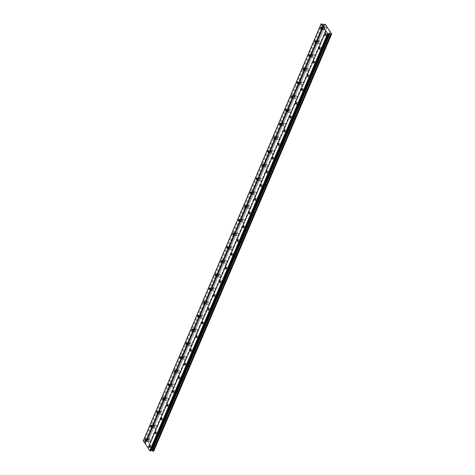 <?xml version="1.0" encoding="UTF-8"?>
<svg xmlns="http://www.w3.org/2000/svg" width="475" height="475" viewBox="0 0 475 475"><rect width="100%" height="100%" fill="white"/><g stroke="black" fill="none" stroke-linecap="round" stroke-linejoin="round"><path stroke-width="0.36" stroke-dasharray="2.38 1.78" d="M329.264 34.467A1.443 0.707 97.8 0 1 329.977 33.82A1.443 0.707 97.8 0 1 330.303 36.029A1.443 0.707 97.8 0 1 329.591 36.682A1.443 0.707 97.8 0 1 329.264 34.467M327.133 34.176A1.443 0.707 97.8 0 1 327.845 33.529A1.443 0.707 97.8 0 1 328.166 35.744A1.443 0.707 97.8 0 1 327.453 36.391A1.443 0.707 97.8 0 1 327.133 34.176M153.603 446.31A1.443 0.707 97.8 0 1 154.316 445.663A1.443 0.707 97.8 0 1 154.636 447.872A1.443 0.707 97.8 0 1 153.924 448.519A1.443 0.707 97.8 0 1 153.603 446.31M151.466 446.019A1.443 0.707 97.8 0 1 152.178 445.372A1.443 0.707 97.8 0 1 152.499 447.581A1.443 0.707 97.8 0 1 151.786 448.228A1.443 0.707 97.8 0 1 151.466 446.019M159.458 432.582A1.443 0.707 97.8 0 1 160.17 431.935A1.443 0.707 97.8 0 1 160.491 434.144A1.443 0.707 97.8 0 1 159.778 434.791A1.443 0.707 97.8 0 1 159.458 432.582M157.32 432.292A1.443 0.707 97.8 0 1 158.033 431.644A1.443 0.707 97.8 0 1 158.359 433.853A1.443 0.707 97.8 0 1 157.647 434.5A1.443 0.707 97.8 0 1 157.32 432.292M165.312 418.855A1.443 0.707 97.8 0 1 166.024 418.202A1.443 0.707 97.8 0 1 166.345 420.417A1.443 0.707 97.8 0 1 165.632 421.064A1.443 0.707 97.8 0 1 165.312 418.855M163.174 418.564A1.443 0.707 97.8 0 1 163.887 417.917A1.443 0.707 97.8 0 1 164.213 420.126A1.443 0.707 97.8 0 1 163.501 420.773A1.443 0.707 97.8 0 1 163.174 418.564M171.166 405.128A1.443 0.707 97.8 0 1 171.879 404.474A1.443 0.707 97.8 0 1 172.205 406.689A1.443 0.707 97.8 0 1 171.493 407.336A1.443 0.707 97.8 0 1 171.166 405.128M169.035 404.837A1.443 0.707 97.8 0 1 169.747 404.183A1.443 0.707 97.8 0 1 170.068 406.398A1.443 0.707 97.8 0 1 169.355 407.045A1.443 0.707 97.8 0 1 169.035 404.837M177.021 391.4A1.443 0.707 97.8 0 1 177.733 390.747A1.443 0.707 97.8 0 1 178.06 392.962A1.443 0.707 97.8 0 1 177.347 393.609A1.443 0.707 97.8 0 1 177.021 391.4M174.889 391.109A1.443 0.707 97.8 0 1 175.602 390.456A1.443 0.707 97.8 0 1 175.922 392.671A1.443 0.707 97.8 0 1 175.21 393.318A1.443 0.707 97.8 0 1 174.889 391.109M182.881 377.667A1.443 0.707 97.8 0 1 183.593 377.019A1.443 0.707 97.8 0 1 183.914 379.234A1.443 0.707 97.8 0 1 183.202 379.881A1.443 0.707 97.8 0 1 182.881 377.667M180.743 377.376A1.443 0.707 97.8 0 1 181.456 376.728A1.443 0.707 97.8 0 1 181.777 378.943A1.443 0.707 97.8 0 1 181.064 379.59A1.443 0.707 97.8 0 1 180.743 377.376M188.735 363.939A1.443 0.707 97.8 0 1 189.448 363.292A1.443 0.707 97.8 0 1 189.768 365.501A1.443 0.707 97.8 0 1 189.056 366.154A1.443 0.707 97.8 0 1 188.735 363.939M186.598 363.648A1.443 0.707 97.8 0 1 187.31 363.001A1.443 0.707 97.8 0 1 187.637 365.216A1.443 0.707 97.8 0 1 186.924 365.863A1.443 0.707 97.8 0 1 186.598 363.648M194.59 350.212A1.443 0.707 97.8 0 1 195.302 349.564A1.443 0.707 97.8 0 1 195.623 351.773A1.443 0.707 97.8 0 1 194.91 352.426A1.443 0.707 97.8 0 1 194.59 350.212M192.452 349.921A1.443 0.707 97.8 0 1 193.165 349.273A1.443 0.707 97.8 0 1 193.491 351.482A1.443 0.707 97.8 0 1 192.779 352.135A1.443 0.707 97.8 0 1 192.452 349.921M200.444 336.484A1.443 0.707 97.8 0 1 201.157 335.837A1.443 0.707 97.8 0 1 201.483 338.046A1.443 0.707 97.8 0 1 200.771 338.699A1.443 0.707 97.8 0 1 200.444 336.484M198.312 336.193A1.443 0.707 97.8 0 1 199.019 335.546A1.443 0.707 97.8 0 1 199.346 337.755A1.443 0.707 97.8 0 1 198.633 338.408A1.443 0.707 97.8 0 1 198.312 336.193M206.298 322.757A1.443 0.707 97.8 0 1 207.011 322.109A1.443 0.707 97.8 0 1 207.338 324.318A1.443 0.707 97.8 0 1 206.625 324.965A1.443 0.707 97.8 0 1 206.298 322.757M204.167 322.466A1.443 0.707 97.8 0 1 204.879 321.818A1.443 0.707 97.8 0 1 205.2 324.027A1.443 0.707 97.8 0 1 204.487 324.68A1.443 0.707 97.8 0 1 204.167 322.466M212.159 309.029A1.443 0.707 97.8 0 1 212.865 308.382A1.443 0.707 97.8 0 1 213.192 310.591A1.443 0.707 97.8 0 1 212.479 311.238A1.443 0.707 97.8 0 1 212.159 309.029M210.021 308.738A1.443 0.707 97.8 0 1 210.734 308.091A1.443 0.707 97.8 0 1 211.054 310.3A1.443 0.707 97.8 0 1 210.342 310.947A1.443 0.707 97.8 0 1 210.021 308.738M218.013 295.302A1.443 0.707 97.8 0 1 218.726 294.654A1.443 0.707 97.8 0 1 219.046 296.863A1.443 0.707 97.8 0 1 218.334 297.51A1.443 0.707 97.8 0 1 218.013 295.302M215.876 295.011A1.443 0.707 97.8 0 1 216.588 294.363A1.443 0.707 97.8 0 1 216.909 296.572A1.443 0.707 97.8 0 1 216.202 297.219A1.443 0.707 97.8 0 1 215.876 295.011M223.868 281.574A1.443 0.707 97.8 0 1 224.58 280.927A1.443 0.707 97.8 0 1 224.901 283.136A1.443 0.707 97.8 0 1 224.188 283.783A1.443 0.707 97.8 0 1 223.868 281.574M221.73 281.283A1.443 0.707 97.8 0 1 222.442 280.636A1.443 0.707 97.8 0 1 222.769 282.845A1.443 0.707 97.8 0 1 222.057 283.492A1.443 0.707 97.8 0 1 221.73 281.283M229.722 267.847A1.443 0.707 97.8 0 1 230.434 267.199A1.443 0.707 97.8 0 1 230.755 269.408A1.443 0.707 97.8 0 1 230.048 270.055A1.443 0.707 97.8 0 1 229.722 267.847M227.584 267.556A1.443 0.707 97.8 0 1 228.297 266.908A1.443 0.707 97.8 0 1 228.623 269.117A1.443 0.707 97.8 0 1 227.911 269.764A1.443 0.707 97.8 0 1 227.584 267.556M235.576 254.119A1.443 0.707 97.8 0 1 236.289 253.466A1.443 0.707 97.8 0 1 236.615 255.681A1.443 0.707 97.8 0 1 235.903 256.328A1.443 0.707 97.8 0 1 235.576 254.119M233.445 253.828A1.443 0.707 97.8 0 1 234.157 253.181A1.443 0.707 97.8 0 1 234.478 255.39A1.443 0.707 97.8 0 1 233.765 256.037A1.443 0.707 97.8 0 1 233.445 253.828M241.431 240.392A1.443 0.707 97.8 0 1 242.143 239.738A1.443 0.707 97.8 0 1 242.47 241.953A1.443 0.707 97.8 0 1 241.757 242.6A1.443 0.707 97.8 0 1 241.431 240.392M239.299 240.101A1.443 0.707 97.8 0 1 240.012 239.447A1.443 0.707 97.8 0 1 240.332 241.662A1.443 0.707 97.8 0 1 239.62 242.309A1.443 0.707 97.8 0 1 239.299 240.101M247.291 226.664A1.443 0.707 97.8 0 1 248.003 226.011A1.443 0.707 97.8 0 1 248.324 228.226A1.443 0.707 97.8 0 1 247.612 228.873A1.443 0.707 97.8 0 1 247.291 226.664M245.153 226.373A1.443 0.707 97.8 0 1 245.866 225.72A1.443 0.707 97.8 0 1 246.187 227.935A1.443 0.707 97.8 0 1 245.474 228.582A1.443 0.707 97.8 0 1 245.153 226.373M253.145 212.931A1.443 0.707 97.8 0 1 253.858 212.283A1.443 0.707 97.8 0 1 254.178 214.498A1.443 0.707 97.8 0 1 253.466 215.145A1.443 0.707 97.8 0 1 253.145 212.931M251.008 212.64A1.443 0.707 97.8 0 1 251.72 211.993A1.443 0.707 97.8 0 1 252.047 214.207A1.443 0.707 97.8 0 1 251.334 214.854A1.443 0.707 97.8 0 1 251.008 212.64M259 199.203A1.443 0.707 97.8 0 1 259.712 198.556A1.443 0.707 97.8 0 1 260.033 200.765A1.443 0.707 97.8 0 1 259.32 201.418A1.443 0.707 97.8 0 1 259 199.203M256.862 198.912A1.443 0.707 97.8 0 1 257.575 198.265A1.443 0.707 97.8 0 1 257.901 200.48A1.443 0.707 97.8 0 1 257.189 201.127A1.443 0.707 97.8 0 1 256.862 198.912M264.854 185.476A1.443 0.707 97.8 0 1 265.567 184.828A1.443 0.707 97.8 0 1 265.893 187.037A1.443 0.707 97.8 0 1 265.181 187.69A1.443 0.707 97.8 0 1 264.854 185.476M262.723 185.185A1.443 0.707 97.8 0 1 263.435 184.537A1.443 0.707 97.8 0 1 263.756 186.746A1.443 0.707 97.8 0 1 263.043 187.399A1.443 0.707 97.8 0 1 262.723 185.185M270.708 171.748A1.443 0.707 97.8 0 1 271.421 171.101A1.443 0.707 97.8 0 1 271.748 173.31A1.443 0.707 97.8 0 1 271.035 173.963A1.443 0.707 97.8 0 1 270.708 171.748M268.577 171.457A1.443 0.707 97.8 0 1 269.289 170.81A1.443 0.707 97.8 0 1 269.61 173.019A1.443 0.707 97.8 0 1 268.897 173.672A1.443 0.707 97.8 0 1 268.577 171.457M276.569 158.021A1.443 0.707 97.8 0 1 277.281 157.373A1.443 0.707 97.8 0 1 277.602 159.582A1.443 0.707 97.8 0 1 276.889 160.229A1.443 0.707 97.8 0 1 276.569 158.021M274.431 157.73A1.443 0.707 97.8 0 1 275.144 157.083A1.443 0.707 97.8 0 1 275.464 159.291A1.443 0.707 97.8 0 1 274.752 159.944A1.443 0.707 97.8 0 1 274.431 157.73M282.423 144.293A1.443 0.707 97.8 0 1 283.136 143.646A1.443 0.707 97.8 0 1 283.456 145.855A1.443 0.707 97.8 0 1 282.744 146.502A1.443 0.707 97.8 0 1 282.423 144.293M280.286 144.002A1.443 0.707 97.8 0 1 280.998 143.355A1.443 0.707 97.8 0 1 281.325 145.564A1.443 0.707 97.8 0 1 280.612 146.211A1.443 0.707 97.8 0 1 280.286 144.002M288.277 130.566A1.443 0.707 97.8 0 1 288.99 129.918A1.443 0.707 97.8 0 1 289.311 132.127A1.443 0.707 97.8 0 1 288.598 132.774A1.443 0.707 97.8 0 1 288.277 130.566M286.14 130.275A1.443 0.707 97.8 0 1 286.853 129.627A1.443 0.707 97.8 0 1 287.179 131.836A1.443 0.707 97.8 0 1 286.467 132.483A1.443 0.707 97.8 0 1 286.14 130.275M294.132 116.838A1.443 0.707 97.8 0 1 294.844 116.191A1.443 0.707 97.8 0 1 295.171 118.4A1.443 0.707 97.8 0 1 294.458 119.047A1.443 0.707 97.8 0 1 294.132 116.838M292 116.547A1.443 0.707 97.8 0 1 292.707 115.9A1.443 0.707 97.8 0 1 293.033 118.109A1.443 0.707 97.8 0 1 292.321 118.756A1.443 0.707 97.8 0 1 292 116.547M299.986 103.111A1.443 0.707 97.8 0 1 300.699 102.463A1.443 0.707 97.8 0 1 301.025 104.672A1.443 0.707 97.8 0 1 300.313 105.319A1.443 0.707 97.8 0 1 299.986 103.111M297.855 102.82A1.443 0.707 97.8 0 1 298.567 102.173A1.443 0.707 97.8 0 1 298.888 104.381A1.443 0.707 97.8 0 1 298.175 105.028A1.443 0.707 97.8 0 1 297.855 102.82M305.847 89.383A1.443 0.707 97.8 0 1 306.553 88.73A1.443 0.707 97.8 0 1 306.88 90.945A1.443 0.707 97.8 0 1 306.167 91.592A1.443 0.707 97.8 0 1 305.847 89.383M303.709 89.092A1.443 0.707 97.8 0 1 304.422 88.445A1.443 0.707 97.8 0 1 304.742 90.654A1.443 0.707 97.8 0 1 304.03 91.301A1.443 0.707 97.8 0 1 303.709 89.092M311.701 75.656A1.443 0.707 97.8 0 1 312.413 75.002A1.443 0.707 97.8 0 1 312.734 77.217A1.443 0.707 97.8 0 1 312.022 77.864A1.443 0.707 97.8 0 1 311.701 75.656M309.563 75.365A1.443 0.707 97.8 0 1 310.276 74.712A1.443 0.707 97.8 0 1 310.597 76.926A1.443 0.707 97.8 0 1 309.89 77.573A1.443 0.707 97.8 0 1 309.563 75.365M317.555 61.928A1.443 0.707 97.8 0 1 318.268 61.275A1.443 0.707 97.8 0 1 318.588 63.49A1.443 0.707 97.8 0 1 317.876 64.137A1.443 0.707 97.8 0 1 317.555 61.928M315.418 61.637A1.443 0.707 97.8 0 1 316.13 60.984A1.443 0.707 97.8 0 1 316.457 63.199A1.443 0.707 97.8 0 1 315.744 63.846A1.443 0.707 97.8 0 1 315.418 61.637M323.41 48.195A1.443 0.707 97.8 0 1 324.122 47.547A1.443 0.707 97.8 0 1 324.443 49.762A1.443 0.707 97.8 0 1 323.736 50.409A1.443 0.707 97.8 0 1 323.41 48.195M321.272 47.904A1.443 0.707 97.8 0 1 321.985 47.257A1.443 0.707 97.8 0 1 322.311 49.471A1.443 0.707 97.8 0 1 321.599 50.118A1.443 0.707 97.8 0 1 321.272 47.904M324.829 27.776A1.443 0.707 97.8 0 1 325.541 27.122A1.443 0.707 97.8 0 1 325.862 29.337A1.443 0.707 97.8 0 1 325.155 29.984A1.443 0.707 97.8 0 1 324.829 27.776M322.697 27.485A1.443 0.707 97.8 0 1 323.404 26.838A1.443 0.707 97.8 0 1 323.73 29.046A1.443 0.707 97.8 0 1 323.018 29.693A1.443 0.707 97.8 0 1 322.697 27.485M149.168 439.613A1.443 0.707 97.8 0 1 149.874 438.965A1.443 0.707 97.8 0 1 150.201 441.174A1.443 0.707 97.8 0 1 149.488 441.827A1.443 0.707 97.8 0 1 149.168 439.613M147.03 439.322A1.443 0.707 97.8 0 1 147.743 438.674A1.443 0.707 97.8 0 1 148.063 440.883A1.443 0.707 97.8 0 1 147.351 441.536A1.443 0.707 97.8 0 1 147.03 439.322M155.022 425.885A1.443 0.707 97.8 0 1 155.735 425.238A1.443 0.707 97.8 0 1 156.055 427.447A1.443 0.707 97.8 0 1 155.343 428.094A1.443 0.707 97.8 0 1 155.022 425.885M152.885 425.594A1.443 0.707 97.8 0 1 153.597 424.947A1.443 0.707 97.8 0 1 153.918 427.156A1.443 0.707 97.8 0 1 153.205 427.809A1.443 0.707 97.8 0 1 152.885 425.594M160.877 412.157A1.443 0.707 97.8 0 1 161.589 411.51A1.443 0.707 97.8 0 1 161.91 413.719A1.443 0.707 97.8 0 1 161.197 414.366A1.443 0.707 97.8 0 1 160.877 412.157M158.739 411.867A1.443 0.707 97.8 0 1 159.452 411.219A1.443 0.707 97.8 0 1 159.778 413.428A1.443 0.707 97.8 0 1 159.066 414.075A1.443 0.707 97.8 0 1 158.739 411.867M166.731 398.43A1.443 0.707 97.8 0 1 167.443 397.783A1.443 0.707 97.8 0 1 167.764 399.992A1.443 0.707 97.8 0 1 167.052 400.639A1.443 0.707 97.8 0 1 166.731 398.43M164.593 398.139A1.443 0.707 97.8 0 1 165.306 397.492A1.443 0.707 97.8 0 1 165.632 399.701A1.443 0.707 97.8 0 1 164.92 400.348A1.443 0.707 97.8 0 1 164.593 398.139M172.585 384.702A1.443 0.707 97.8 0 1 173.298 384.055A1.443 0.707 97.8 0 1 173.624 386.264A1.443 0.707 97.8 0 1 172.912 386.911A1.443 0.707 97.8 0 1 172.585 384.702M170.454 384.412A1.443 0.707 97.8 0 1 171.166 383.764A1.443 0.707 97.8 0 1 171.487 385.973A1.443 0.707 97.8 0 1 170.774 386.62A1.443 0.707 97.8 0 1 170.454 384.412M178.44 370.975A1.443 0.707 97.8 0 1 179.152 370.328A1.443 0.707 97.8 0 1 179.479 372.537A1.443 0.707 97.8 0 1 178.766 373.184A1.443 0.707 97.8 0 1 178.44 370.975M176.308 370.684A1.443 0.707 97.8 0 1 177.021 370.037A1.443 0.707 97.8 0 1 177.341 372.246A1.443 0.707 97.8 0 1 176.629 372.893A1.443 0.707 97.8 0 1 176.308 370.684M184.3 357.247A1.443 0.707 97.8 0 1 185.013 356.594A1.443 0.707 97.8 0 1 185.333 358.809A1.443 0.707 97.8 0 1 184.621 359.456A1.443 0.707 97.8 0 1 184.3 357.247M182.162 356.957A1.443 0.707 97.8 0 1 182.875 356.309A1.443 0.707 97.8 0 1 183.196 358.518A1.443 0.707 97.8 0 1 182.483 359.165A1.443 0.707 97.8 0 1 182.162 356.957M190.154 343.52A1.443 0.707 97.8 0 1 190.867 342.867A1.443 0.707 97.8 0 1 191.188 345.082A1.443 0.707 97.8 0 1 190.475 345.729A1.443 0.707 97.8 0 1 190.154 343.52M188.017 343.229A1.443 0.707 97.8 0 1 188.729 342.576A1.443 0.707 97.8 0 1 189.056 344.791A1.443 0.707 97.8 0 1 188.343 345.438A1.443 0.707 97.8 0 1 188.017 343.229M196.009 329.793A1.443 0.707 97.8 0 1 196.721 329.139A1.443 0.707 97.8 0 1 197.042 331.354A1.443 0.707 97.8 0 1 196.329 332.001A1.443 0.707 97.8 0 1 196.009 329.793M193.871 329.502A1.443 0.707 97.8 0 1 194.584 328.848A1.443 0.707 97.8 0 1 194.91 331.063A1.443 0.707 97.8 0 1 194.198 331.71A1.443 0.707 97.8 0 1 193.871 329.502M201.863 316.059A1.443 0.707 97.8 0 1 202.576 315.412A1.443 0.707 97.8 0 1 202.902 317.627A1.443 0.707 97.8 0 1 202.19 318.274A1.443 0.707 97.8 0 1 201.863 316.059M199.732 315.768A1.443 0.707 97.8 0 1 200.444 315.121A1.443 0.707 97.8 0 1 200.765 317.336A1.443 0.707 97.8 0 1 200.052 317.983A1.443 0.707 97.8 0 1 199.732 315.768M207.717 302.332A1.443 0.707 97.8 0 1 208.43 301.684A1.443 0.707 97.8 0 1 208.757 303.893A1.443 0.707 97.8 0 1 208.044 304.546A1.443 0.707 97.8 0 1 207.717 302.332M205.586 302.041A1.443 0.707 97.8 0 1 206.298 301.393A1.443 0.707 97.8 0 1 206.619 303.608A1.443 0.707 97.8 0 1 205.907 304.255A1.443 0.707 97.8 0 1 205.586 302.041M213.578 288.604A1.443 0.707 97.8 0 1 214.29 287.957A1.443 0.707 97.8 0 1 214.611 290.166A1.443 0.707 97.8 0 1 213.898 290.819A1.443 0.707 97.8 0 1 213.578 288.604M211.44 288.313A1.443 0.707 97.8 0 1 212.153 287.666A1.443 0.707 97.8 0 1 212.473 289.875A1.443 0.707 97.8 0 1 211.761 290.528A1.443 0.707 97.8 0 1 211.44 288.313M219.432 274.877A1.443 0.707 97.8 0 1 220.145 274.229A1.443 0.707 97.8 0 1 220.465 276.438A1.443 0.707 97.8 0 1 219.753 277.091A1.443 0.707 97.8 0 1 219.432 274.877M217.295 274.586A1.443 0.707 97.8 0 1 218.007 273.938A1.443 0.707 97.8 0 1 218.328 276.147A1.443 0.707 97.8 0 1 217.621 276.8A1.443 0.707 97.8 0 1 217.295 274.586M225.287 261.149A1.443 0.707 97.8 0 1 225.999 260.502A1.443 0.707 97.8 0 1 226.32 262.711A1.443 0.707 97.8 0 1 225.607 263.358A1.443 0.707 97.8 0 1 225.287 261.149M223.149 260.858A1.443 0.707 97.8 0 1 223.862 260.211A1.443 0.707 97.8 0 1 224.188 262.42A1.443 0.707 97.8 0 1 223.476 263.073A1.443 0.707 97.8 0 1 223.149 260.858M231.141 247.422A1.443 0.707 97.8 0 1 231.853 246.774A1.443 0.707 97.8 0 1 232.174 248.983A1.443 0.707 97.8 0 1 231.467 249.63A1.443 0.707 97.8 0 1 231.141 247.422M229.009 247.131A1.443 0.707 97.8 0 1 229.716 246.483A1.443 0.707 97.8 0 1 230.042 248.692A1.443 0.707 97.8 0 1 229.33 249.339A1.443 0.707 97.8 0 1 229.009 247.131M236.995 233.694A1.443 0.707 97.8 0 1 237.708 233.047A1.443 0.707 97.8 0 1 238.034 235.256A1.443 0.707 97.8 0 1 237.322 235.903A1.443 0.707 97.8 0 1 236.995 233.694M234.864 233.403A1.443 0.707 97.8 0 1 235.576 232.756A1.443 0.707 97.8 0 1 235.897 234.965A1.443 0.707 97.8 0 1 235.184 235.612A1.443 0.707 97.8 0 1 234.864 233.403M242.856 219.967A1.443 0.707 97.8 0 1 243.562 219.319A1.443 0.707 97.8 0 1 243.889 221.528A1.443 0.707 97.8 0 1 243.176 222.175A1.443 0.707 97.8 0 1 242.856 219.967M240.718 219.676A1.443 0.707 97.8 0 1 241.431 219.028A1.443 0.707 97.8 0 1 241.751 221.237A1.443 0.707 97.8 0 1 241.039 221.884A1.443 0.707 97.8 0 1 240.718 219.676M248.71 206.239A1.443 0.707 97.8 0 1 249.422 205.592A1.443 0.707 97.8 0 1 249.743 207.801A1.443 0.707 97.8 0 1 249.031 208.448A1.443 0.707 97.8 0 1 248.71 206.239M246.572 205.948A1.443 0.707 97.8 0 1 247.285 205.301A1.443 0.707 97.8 0 1 247.606 207.51A1.443 0.707 97.8 0 1 246.893 208.157A1.443 0.707 97.8 0 1 246.572 205.948M254.564 192.512A1.443 0.707 97.8 0 1 255.277 191.858A1.443 0.707 97.8 0 1 255.598 194.073A1.443 0.707 97.8 0 1 254.885 194.72A1.443 0.707 97.8 0 1 254.564 192.512M252.427 192.221A1.443 0.707 97.8 0 1 253.139 191.573A1.443 0.707 97.8 0 1 253.466 193.782A1.443 0.707 97.8 0 1 252.753 194.429A1.443 0.707 97.8 0 1 252.427 192.221M260.419 178.784A1.443 0.707 97.8 0 1 261.131 178.131A1.443 0.707 97.8 0 1 261.452 180.346A1.443 0.707 97.8 0 1 260.739 180.993A1.443 0.707 97.8 0 1 260.419 178.784M258.281 178.493A1.443 0.707 97.8 0 1 258.994 177.84A1.443 0.707 97.8 0 1 259.32 180.055A1.443 0.707 97.8 0 1 258.608 180.702A1.443 0.707 97.8 0 1 258.281 178.493M266.273 165.057A1.443 0.707 97.8 0 1 266.986 164.403A1.443 0.707 97.8 0 1 267.312 166.618A1.443 0.707 97.8 0 1 266.6 167.265A1.443 0.707 97.8 0 1 266.273 165.057M264.142 164.766A1.443 0.707 97.8 0 1 264.854 164.112A1.443 0.707 97.8 0 1 265.175 166.327A1.443 0.707 97.8 0 1 264.462 166.974A1.443 0.707 97.8 0 1 264.142 164.766M272.127 151.323A1.443 0.707 97.8 0 1 272.84 150.676A1.443 0.707 97.8 0 1 273.167 152.891A1.443 0.707 97.8 0 1 272.454 153.538A1.443 0.707 97.8 0 1 272.127 151.323M269.996 151.032A1.443 0.707 97.8 0 1 270.708 150.385A1.443 0.707 97.8 0 1 271.029 152.6A1.443 0.707 97.8 0 1 270.317 153.247A1.443 0.707 97.8 0 1 269.996 151.032M277.988 137.596A1.443 0.707 97.8 0 1 278.7 136.948A1.443 0.707 97.8 0 1 279.021 139.157A1.443 0.707 97.8 0 1 278.308 139.81A1.443 0.707 97.8 0 1 277.988 137.596M275.85 137.305A1.443 0.707 97.8 0 1 276.563 136.657A1.443 0.707 97.8 0 1 276.883 138.872A1.443 0.707 97.8 0 1 276.171 139.519A1.443 0.707 97.8 0 1 275.85 137.305M283.842 123.868A1.443 0.707 97.8 0 1 284.555 123.221A1.443 0.707 97.8 0 1 284.875 125.43A1.443 0.707 97.8 0 1 284.163 126.083A1.443 0.707 97.8 0 1 283.842 123.868M281.705 123.577A1.443 0.707 97.8 0 1 282.417 122.93A1.443 0.707 97.8 0 1 282.744 125.139A1.443 0.707 97.8 0 1 282.031 125.792A1.443 0.707 97.8 0 1 281.705 123.577M289.697 110.141A1.443 0.707 97.8 0 1 290.409 109.493A1.443 0.707 97.8 0 1 290.73 111.702A1.443 0.707 97.8 0 1 290.017 112.355A1.443 0.707 97.8 0 1 289.697 110.141M287.559 109.85A1.443 0.707 97.8 0 1 288.272 109.202A1.443 0.707 97.8 0 1 288.598 111.411A1.443 0.707 97.8 0 1 287.886 112.064A1.443 0.707 97.8 0 1 287.559 109.85M295.551 96.413A1.443 0.707 97.8 0 1 296.263 95.766A1.443 0.707 97.8 0 1 296.59 97.975A1.443 0.707 97.8 0 1 295.877 98.622A1.443 0.707 97.8 0 1 295.551 96.413M293.419 96.122A1.443 0.707 97.8 0 1 294.132 95.475A1.443 0.707 97.8 0 1 294.452 97.684A1.443 0.707 97.8 0 1 293.74 98.331A1.443 0.707 97.8 0 1 293.419 96.122M301.405 82.686A1.443 0.707 97.8 0 1 302.118 82.038A1.443 0.707 97.8 0 1 302.444 84.247A1.443 0.707 97.8 0 1 301.732 84.894A1.443 0.707 97.8 0 1 301.405 82.686M299.274 82.395A1.443 0.707 97.8 0 1 299.986 81.748A1.443 0.707 97.8 0 1 300.307 83.956A1.443 0.707 97.8 0 1 299.594 84.603A1.443 0.707 97.8 0 1 299.274 82.395M307.266 68.958A1.443 0.707 97.8 0 1 307.972 68.311A1.443 0.707 97.8 0 1 308.299 70.52A1.443 0.707 97.8 0 1 307.586 71.167A1.443 0.707 97.8 0 1 307.266 68.958M305.128 68.667A1.443 0.707 97.8 0 1 305.841 68.02A1.443 0.707 97.8 0 1 306.161 70.229A1.443 0.707 97.8 0 1 305.449 70.876A1.443 0.707 97.8 0 1 305.128 68.667M313.12 55.231A1.443 0.707 97.8 0 1 313.832 54.583A1.443 0.707 97.8 0 1 314.153 56.792A1.443 0.707 97.8 0 1 313.441 57.439A1.443 0.707 97.8 0 1 313.12 55.231M310.983 54.94A1.443 0.707 97.8 0 1 311.695 54.292A1.443 0.707 97.8 0 1 312.016 56.501A1.443 0.707 97.8 0 1 311.309 57.148A1.443 0.707 97.8 0 1 310.983 54.94M318.974 41.503A1.443 0.707 97.8 0 1 319.687 40.856A1.443 0.707 97.8 0 1 320.008 43.065A1.443 0.707 97.8 0 1 319.295 43.712A1.443 0.707 97.8 0 1 318.974 41.503M316.837 41.212A1.443 0.707 97.8 0 1 317.549 40.565A1.443 0.707 97.8 0 1 317.876 42.774A1.443 0.707 97.8 0 1 317.163 43.421A1.443 0.707 97.8 0 1 316.837 41.212M323.546 28.767A0.926 0.457 -82.2 0 0 323.338 27.348A0.926 0.457 -82.2 0 0 322.881 27.764A0.926 0.457 -82.2 0 0 323.089 29.183A0.926 0.457 -82.2 0 0 323.546 28.767M147.879 440.604A0.926 0.457 -82.2 0 0 147.672 439.185A0.926 0.457 -82.2 0 0 147.214 439.601A0.926 0.457 -82.2 0 0 147.422 441.026A0.926 0.457 -82.2 0 0 147.879 440.604M153.734 426.877A0.926 0.457 -82.2 0 0 153.526 425.457A0.926 0.457 -82.2 0 0 153.069 425.873A0.926 0.457 -82.2 0 0 153.277 427.298A0.926 0.457 -82.2 0 0 153.734 426.877M159.588 413.149A0.926 0.457 -82.2 0 0 159.38 411.73A0.926 0.457 -82.2 0 0 158.923 412.146A0.926 0.457 -82.2 0 0 159.131 413.565A0.926 0.457 -82.2 0 0 159.588 413.149M165.448 399.422A0.926 0.457 -82.2 0 0 165.241 398.003A0.926 0.457 -82.2 0 0 164.783 398.418A0.926 0.457 -82.2 0 0 164.991 399.837A0.926 0.457 -82.2 0 0 165.448 399.422M171.303 385.694A0.926 0.457 -82.2 0 0 171.095 384.275A0.926 0.457 -82.2 0 0 170.638 384.691A0.926 0.457 -82.2 0 0 170.846 386.11A0.926 0.457 -82.2 0 0 171.303 385.694M177.157 371.967A0.926 0.457 -82.2 0 0 176.949 370.548A0.926 0.457 -82.2 0 0 176.492 370.963A0.926 0.457 -82.2 0 0 176.7 372.382A0.926 0.457 -82.2 0 0 177.157 371.967M183.012 358.239A0.926 0.457 -82.2 0 0 182.804 356.82A0.926 0.457 -82.2 0 0 182.347 357.236A0.926 0.457 -82.2 0 0 182.554 358.655A0.926 0.457 -82.2 0 0 183.012 358.239M188.866 344.512A0.926 0.457 -82.2 0 0 188.658 343.087A0.926 0.457 -82.2 0 0 188.201 343.508A0.926 0.457 -82.2 0 0 188.409 344.927A0.926 0.457 -82.2 0 0 188.866 344.512M194.726 330.784A0.926 0.457 -82.2 0 0 194.518 329.359A0.926 0.457 -82.2 0 0 194.061 329.781A0.926 0.457 -82.2 0 0 194.263 331.2A0.926 0.457 -82.2 0 0 194.726 330.784M200.581 317.057A0.926 0.457 -82.2 0 0 200.373 315.632A0.926 0.457 -82.2 0 0 199.916 316.047A0.926 0.457 -82.2 0 0 200.123 317.472A0.926 0.457 -82.2 0 0 200.581 317.057M206.435 303.329A0.926 0.457 -82.2 0 0 206.227 301.904A0.926 0.457 -82.2 0 0 205.77 302.32A0.926 0.457 -82.2 0 0 205.978 303.745A0.926 0.457 -82.2 0 0 206.435 303.329M212.289 289.596A0.926 0.457 -82.2 0 0 212.082 288.177A0.926 0.457 -82.2 0 0 211.624 288.592A0.926 0.457 -82.2 0 0 211.832 290.017A0.926 0.457 -82.2 0 0 212.289 289.596M218.144 275.868A0.926 0.457 -82.2 0 0 217.936 274.449A0.926 0.457 -82.2 0 0 217.479 274.865A0.926 0.457 -82.2 0 0 217.687 276.29A0.926 0.457 -82.2 0 0 218.144 275.868M224.004 262.141A0.926 0.457 -82.2 0 0 223.796 260.722A0.926 0.457 -82.2 0 0 223.333 261.137A0.926 0.457 -82.2 0 0 223.541 262.562A0.926 0.457 -82.2 0 0 224.004 262.141M229.858 248.413A0.926 0.457 -82.2 0 0 229.651 246.994A0.926 0.457 -82.2 0 0 229.193 247.41A0.926 0.457 -82.2 0 0 229.401 248.829A0.926 0.457 -82.2 0 0 229.858 248.413M235.713 234.686A0.926 0.457 -82.2 0 0 235.505 233.267A0.926 0.457 -82.2 0 0 235.048 233.682A0.926 0.457 -82.2 0 0 235.256 235.101A0.926 0.457 -82.2 0 0 235.713 234.686M241.567 220.958A0.926 0.457 -82.2 0 0 241.359 219.539A0.926 0.457 -82.2 0 0 240.902 219.955A0.926 0.457 -82.2 0 0 241.11 221.374A0.926 0.457 -82.2 0 0 241.567 220.958M247.422 207.231A0.926 0.457 -82.2 0 0 247.214 205.812A0.926 0.457 -82.2 0 0 246.757 206.227A0.926 0.457 -82.2 0 0 246.964 207.646A0.926 0.457 -82.2 0 0 247.422 207.231M253.276 193.503A0.926 0.457 -82.2 0 0 253.068 192.084A0.926 0.457 -82.2 0 0 252.611 192.5A0.926 0.457 -82.2 0 0 252.819 193.919A0.926 0.457 -82.2 0 0 253.276 193.503M259.136 179.776A0.926 0.457 -82.2 0 0 258.928 178.351A0.926 0.457 -82.2 0 0 258.471 178.772A0.926 0.457 -82.2 0 0 258.679 180.191A0.926 0.457 -82.2 0 0 259.136 179.776M264.991 166.048A0.926 0.457 -82.2 0 0 264.783 164.623A0.926 0.457 -82.2 0 0 264.326 165.045A0.926 0.457 -82.2 0 0 264.533 166.464A0.926 0.457 -82.2 0 0 264.991 166.048M270.845 152.321A0.926 0.457 -82.2 0 0 270.637 150.896A0.926 0.457 -82.2 0 0 270.18 151.311A0.926 0.457 -82.2 0 0 270.388 152.736A0.926 0.457 -82.2 0 0 270.845 152.321M276.699 138.593A0.926 0.457 -82.2 0 0 276.492 137.168A0.926 0.457 -82.2 0 0 276.034 137.584A0.926 0.457 -82.2 0 0 276.242 139.009A0.926 0.457 -82.2 0 0 276.699 138.593M282.554 124.86A0.926 0.457 -82.2 0 0 282.346 123.441A0.926 0.457 -82.2 0 0 281.889 123.856A0.926 0.457 -82.2 0 0 282.097 125.281A0.926 0.457 -82.2 0 0 282.554 124.86M288.414 111.132A0.926 0.457 -82.2 0 0 288.206 109.713A0.926 0.457 -82.2 0 0 287.749 110.129A0.926 0.457 -82.2 0 0 287.951 111.554A0.926 0.457 -82.2 0 0 288.414 111.132M294.268 97.405A0.926 0.457 -82.2 0 0 294.061 95.986A0.926 0.457 -82.2 0 0 293.603 96.401A0.926 0.457 -82.2 0 0 293.811 97.826A0.926 0.457 -82.2 0 0 294.268 97.405M300.123 83.677A0.926 0.457 -82.2 0 0 299.915 82.258A0.926 0.457 -82.2 0 0 299.458 82.674A0.926 0.457 -82.2 0 0 299.666 84.093A0.926 0.457 -82.2 0 0 300.123 83.677M305.977 69.95A0.926 0.457 -82.2 0 0 305.769 68.531A0.926 0.457 -82.2 0 0 305.312 68.946A0.926 0.457 -82.2 0 0 305.52 70.365A0.926 0.457 -82.2 0 0 305.977 69.95M311.832 56.222A0.926 0.457 -82.2 0 0 311.624 54.803A0.926 0.457 -82.2 0 0 311.167 55.219A0.926 0.457 -82.2 0 0 311.374 56.638A0.926 0.457 -82.2 0 0 311.832 56.222M317.692 42.495A0.926 0.457 -82.2 0 0 317.484 41.076A0.926 0.457 -82.2 0 0 317.021 41.491A0.926 0.457 -82.2 0 0 317.229 42.91A0.926 0.457 -82.2 0 0 317.692 42.495M327.982 35.465A0.926 0.457 -82.2 0 0 327.774 34.04A0.926 0.457 -82.2 0 0 327.317 34.455A0.926 0.457 -82.2 0 0 327.524 35.88A0.926 0.457 -82.2 0 0 327.982 35.465M152.315 447.302A0.926 0.457 -82.2 0 0 152.107 445.883A0.926 0.457 -82.2 0 0 151.65 446.298A0.926 0.457 -82.2 0 0 151.857 447.717A0.926 0.457 -82.2 0 0 152.315 447.302M158.169 433.574A0.926 0.457 -82.2 0 0 157.961 432.155A0.926 0.457 -82.2 0 0 157.504 432.571A0.926 0.457 -82.2 0 0 157.712 433.99A0.926 0.457 -82.2 0 0 158.169 433.574M164.029 419.847A0.926 0.457 -82.2 0 0 163.822 418.428A0.926 0.457 -82.2 0 0 163.364 418.843A0.926 0.457 -82.2 0 0 163.572 420.262A0.926 0.457 -82.2 0 0 164.029 419.847M169.884 406.119A0.926 0.457 -82.2 0 0 169.676 404.694A0.926 0.457 -82.2 0 0 169.219 405.116A0.926 0.457 -82.2 0 0 169.427 406.535A0.926 0.457 -82.2 0 0 169.884 406.119M175.738 392.392A0.926 0.457 -82.2 0 0 175.53 390.967A0.926 0.457 -82.2 0 0 175.073 391.388A0.926 0.457 -82.2 0 0 175.281 392.807A0.926 0.457 -82.2 0 0 175.738 392.392M181.592 378.664A0.926 0.457 -82.2 0 0 181.385 377.239A0.926 0.457 -82.2 0 0 180.928 377.655A0.926 0.457 -82.2 0 0 181.135 379.08A0.926 0.457 -82.2 0 0 181.592 378.664M187.447 364.937A0.926 0.457 -82.2 0 0 187.239 363.512A0.926 0.457 -82.2 0 0 186.782 363.927A0.926 0.457 -82.2 0 0 186.99 365.352A0.926 0.457 -82.2 0 0 187.447 364.937M193.307 351.203A0.926 0.457 -82.2 0 0 193.099 349.784A0.926 0.457 -82.2 0 0 192.642 350.2A0.926 0.457 -82.2 0 0 192.844 351.625A0.926 0.457 -82.2 0 0 193.307 351.203M199.162 337.476A0.926 0.457 -82.2 0 0 198.954 336.057A0.926 0.457 -82.2 0 0 198.497 336.472A0.926 0.457 -82.2 0 0 198.704 337.897A0.926 0.457 -82.2 0 0 199.162 337.476M205.016 323.748A0.926 0.457 -82.2 0 0 204.808 322.329A0.926 0.457 -82.2 0 0 204.351 322.745A0.926 0.457 -82.2 0 0 204.559 324.17A0.926 0.457 -82.2 0 0 205.016 323.748M210.87 310.021A0.926 0.457 -82.2 0 0 210.662 308.602A0.926 0.457 -82.2 0 0 210.205 309.017A0.926 0.457 -82.2 0 0 210.413 310.436A0.926 0.457 -82.2 0 0 210.87 310.021M216.725 296.293A0.926 0.457 -82.2 0 0 216.517 294.874A0.926 0.457 -82.2 0 0 216.06 295.29A0.926 0.457 -82.2 0 0 216.268 296.709A0.926 0.457 -82.2 0 0 216.725 296.293M222.585 282.566A0.926 0.457 -82.2 0 0 222.377 281.147A0.926 0.457 -82.2 0 0 221.914 281.562A0.926 0.457 -82.2 0 0 222.122 282.981A0.926 0.457 -82.2 0 0 222.585 282.566M228.439 268.838A0.926 0.457 -82.2 0 0 228.232 267.419A0.926 0.457 -82.2 0 0 227.774 267.835A0.926 0.457 -82.2 0 0 227.982 269.254A0.926 0.457 -82.2 0 0 228.439 268.838M234.294 255.111A0.926 0.457 -82.2 0 0 234.086 253.692A0.926 0.457 -82.2 0 0 233.629 254.107A0.926 0.457 -82.2 0 0 233.837 255.526A0.926 0.457 -82.2 0 0 234.294 255.111M240.148 241.383A0.926 0.457 -82.2 0 0 239.94 239.958A0.926 0.457 -82.2 0 0 239.483 240.38A0.926 0.457 -82.2 0 0 239.691 241.799A0.926 0.457 -82.2 0 0 240.148 241.383M246.002 227.656A0.926 0.457 -82.2 0 0 245.795 226.231A0.926 0.457 -82.2 0 0 245.338 226.652A0.926 0.457 -82.2 0 0 245.545 228.071A0.926 0.457 -82.2 0 0 246.002 227.656M251.857 213.928A0.926 0.457 -82.2 0 0 251.649 212.503A0.926 0.457 -82.2 0 0 251.192 212.919A0.926 0.457 -82.2 0 0 251.4 214.344A0.926 0.457 -82.2 0 0 251.857 213.928M257.717 200.201A0.926 0.457 -82.2 0 0 257.509 198.776A0.926 0.457 -82.2 0 0 257.052 199.191A0.926 0.457 -82.2 0 0 257.26 200.616A0.926 0.457 -82.2 0 0 257.717 200.201M263.572 186.467A0.926 0.457 -82.2 0 0 263.364 185.048A0.926 0.457 -82.2 0 0 262.907 185.464A0.926 0.457 -82.2 0 0 263.114 186.889A0.926 0.457 -82.2 0 0 263.572 186.467M269.426 172.74A0.926 0.457 -82.2 0 0 269.218 171.321A0.926 0.457 -82.2 0 0 268.761 171.736A0.926 0.457 -82.2 0 0 268.969 173.161A0.926 0.457 -82.2 0 0 269.426 172.74M275.28 159.012A0.926 0.457 -82.2 0 0 275.072 157.593A0.926 0.457 -82.2 0 0 274.615 158.009A0.926 0.457 -82.2 0 0 274.823 159.434A0.926 0.457 -82.2 0 0 275.28 159.012M281.135 145.285A0.926 0.457 -82.2 0 0 280.927 143.866A0.926 0.457 -82.2 0 0 280.47 144.281A0.926 0.457 -82.2 0 0 280.678 145.7A0.926 0.457 -82.2 0 0 281.135 145.285M286.995 131.557A0.926 0.457 -82.2 0 0 286.787 130.138A0.926 0.457 -82.2 0 0 286.324 130.554A0.926 0.457 -82.2 0 0 286.532 131.973A0.926 0.457 -82.2 0 0 286.995 131.557M292.849 117.83A0.926 0.457 -82.2 0 0 292.642 116.411A0.926 0.457 -82.2 0 0 292.184 116.826A0.926 0.457 -82.2 0 0 292.392 118.245A0.926 0.457 -82.2 0 0 292.849 117.83M298.704 104.102A0.926 0.457 -82.2 0 0 298.496 102.683A0.926 0.457 -82.2 0 0 298.039 103.099A0.926 0.457 -82.2 0 0 298.247 104.518A0.926 0.457 -82.2 0 0 298.704 104.102M304.558 90.375A0.926 0.457 -82.2 0 0 304.35 88.956A0.926 0.457 -82.2 0 0 303.893 89.371A0.926 0.457 -82.2 0 0 304.101 90.79A0.926 0.457 -82.2 0 0 304.558 90.375M310.412 76.647A0.926 0.457 -82.2 0 0 310.205 75.222A0.926 0.457 -82.2 0 0 309.747 75.644A0.926 0.457 -82.2 0 0 309.955 77.063A0.926 0.457 -82.2 0 0 310.412 76.647M316.273 62.92A0.926 0.457 -82.2 0 0 316.065 61.495A0.926 0.457 -82.2 0 0 315.602 61.916A0.926 0.457 -82.2 0 0 315.81 63.335A0.926 0.457 -82.2 0 0 316.273 62.92M322.127 49.192A0.926 0.457 -82.2 0 0 321.919 47.767A0.926 0.457 -82.2 0 0 321.462 48.183A0.926 0.457 -82.2 0 0 321.67 49.608A0.926 0.457 -82.2 0 0 322.127 49.192M327.008 27.075L149.144 444.06L152.101 448.525L329.965 31.534M152.101 448.525L330.214 31.671M150.866 450.377L150.652 450.864M143.278 440.824L144.899 441.465L145.801 441.584L146.33 441.138L147.743 441.702L149.144 444.06M152.356 448.661L153.858 450.929M327.049 27.134L149.251 443.971M325.607 24.712L147.743 441.702M324.752 24.255L146.894 441.239M147.678 441.667L325.541 24.676M146.828 441.204L324.686 24.219M324.188 24.154L146.33 441.138M323.837 24.445L145.979 441.435M146.312 441.156L324.051 24.445M323.659 24.599L145.801 441.584M322.762 24.474L144.899 441.465M321.86 23.833L144.002 440.824M321.242 23.75L143.385 440.741M326.052 31.006L148.188 447.99M328.664 33.381L150.801 450.365M327.845 33.529L329.977 33.82M152.178 445.372L154.316 445.663M158.033 431.644L160.17 431.935M163.887 417.917L166.024 418.202M169.747 404.183L171.879 404.474M175.602 390.456L177.733 390.747M181.456 376.728L183.593 377.019M187.31 363.001L189.448 363.292M193.165 349.273L195.302 349.564M199.019 335.546L201.157 335.837M204.879 321.818L207.011 322.109M210.734 308.091L212.865 308.382M216.588 294.363L218.726 294.654M222.442 280.636L224.58 280.927M228.297 266.908L230.434 267.199M234.157 253.181L236.289 253.466M240.012 239.447L242.143 239.738M245.866 225.72L248.003 226.011M251.72 211.993L253.858 212.283M257.575 198.265L259.712 198.556M263.435 184.537L265.567 184.828M269.289 170.81L271.421 171.101M275.144 157.083L277.281 157.373M280.998 143.355L283.136 143.646M286.853 129.627L288.99 129.918M292.707 115.9L294.844 116.191M298.567 102.173L300.699 102.463M304.422 88.445L306.553 88.73M310.276 74.712L312.413 75.002M316.13 60.984L318.268 61.275M321.985 47.257L324.122 47.547M323.404 26.838L325.541 27.122M147.743 438.674L149.874 438.965M153.597 424.947L155.735 425.238M159.452 411.219L161.589 411.51M165.306 397.492L167.443 397.783M171.166 383.764L173.298 384.055M177.021 370.037L179.152 370.328M182.875 356.309L185.013 356.594M188.729 342.576L190.867 342.867M194.584 328.848L196.721 329.139M200.444 315.121L202.576 315.412M206.298 301.393L208.43 301.684M212.153 287.666L214.29 287.957M218.007 273.938L220.145 274.229M223.862 260.211L225.999 260.502M229.716 246.483L231.853 246.774M235.576 232.756L237.708 233.047M241.431 219.028L243.562 219.319M247.285 205.301L249.422 205.592M253.139 191.573L255.277 191.858M258.994 177.84L261.131 178.131M264.854 164.112L266.986 164.403M270.708 150.385L272.84 150.676M276.563 136.657L278.7 136.948M282.417 122.93L284.555 123.221M288.272 109.202L290.409 109.493M294.132 95.475L296.263 95.766M299.986 81.748L302.118 82.038M305.841 68.02L307.972 68.311M311.695 54.292L313.832 54.583M317.549 40.565L319.687 40.856M321.201 27.057L323.338 27.348M145.54 438.894L147.672 439.185M151.394 425.167L153.526 425.457M157.249 411.439L159.38 411.73M163.103 397.712L165.241 398.003M168.958 383.984L171.095 384.275M174.812 370.257L176.949 370.548M180.672 356.529L182.804 356.82M186.527 342.796L188.658 343.087M192.381 329.068L194.518 329.359M198.235 315.341L200.373 315.632M204.09 301.613L206.227 301.904M209.95 287.886L212.082 288.177M215.804 274.158L217.936 274.449M221.659 260.431L223.796 260.722M227.513 246.703L229.651 246.994M233.368 232.976L235.505 233.267M239.222 219.248L241.359 219.539M245.082 205.521L247.214 205.812M250.937 191.793L253.068 192.084M256.791 178.06L258.928 178.351M262.645 164.332L264.783 164.623M268.5 150.605L270.637 150.896M274.36 136.877L276.492 137.168M280.214 123.15L282.346 123.441M286.069 109.422L288.206 109.713M291.923 95.695L294.061 95.986M297.777 81.967L299.915 82.258M303.638 68.24L305.769 68.531M309.492 54.512L311.624 54.803M315.347 40.785L317.484 41.076M325.636 33.749L327.774 34.04M149.975 445.592L152.107 445.883M155.83 431.864L157.961 432.155M161.684 418.137L163.822 418.428M167.538 404.403L169.676 404.694M173.393 390.676L175.53 390.967M179.253 376.948L181.385 377.239M185.107 363.221L187.239 363.512M190.962 349.493L193.099 349.784M196.816 335.766L198.954 336.057M202.671 322.038L204.808 322.329M208.531 308.311L210.662 308.602M214.385 294.583L216.517 294.874M220.24 280.856L222.377 281.147M226.094 267.128L228.232 267.419M231.948 253.401L234.086 253.692M237.803 239.667L239.94 239.958M243.663 225.94L245.795 226.231M249.518 212.212L251.649 212.503M255.372 198.485L257.509 198.776M261.226 184.757L263.364 185.048M267.081 171.03L269.218 171.321M272.941 157.302L275.072 157.593M278.795 143.575L280.927 143.866M284.65 129.847L286.787 130.138M290.504 116.12L292.642 116.411M296.358 102.392L298.496 102.683M302.219 88.665L304.35 88.956M308.073 74.931L310.205 75.222M313.928 61.204L316.065 61.495M319.782 47.476L321.919 47.767M331.342 34.069L153.484 451.06M324.205 24.344L146.342 441.334M327.453 36.391L329.591 36.682M151.786 448.228L153.924 448.519M157.647 434.5L159.778 434.791M163.501 420.773L165.632 421.064M169.355 407.045L171.493 407.336M175.21 393.318L177.347 393.609M181.064 379.59L183.202 379.881M186.924 365.863L189.056 366.154M192.779 352.135L194.91 352.426M198.633 338.408L200.771 338.699M204.487 324.68L206.625 324.965M210.342 310.947L212.479 311.238M216.202 297.219L218.334 297.51M222.057 283.492L224.188 283.783M227.911 269.764L230.048 270.055M233.765 256.037L235.903 256.328M239.62 242.309L241.757 242.6M245.474 228.582L247.612 228.873M251.334 214.854L253.466 215.145M257.189 201.127L259.32 201.418M263.043 187.399L265.181 187.69M268.897 173.672L271.035 173.963M274.752 159.944L276.889 160.229M280.612 146.211L282.744 146.502M286.467 132.483L288.598 132.774M292.321 118.756L294.458 119.047M298.175 105.028L300.313 105.319M304.03 91.301L306.167 91.592M309.89 77.573L312.022 77.864M315.744 63.846L317.876 64.137M321.599 50.118L323.736 50.409M323.018 29.693L325.155 29.984M147.351 441.536L149.488 441.827M153.205 427.809L155.343 428.094M159.066 414.075L161.197 414.366M164.92 400.348L167.052 400.639M170.774 386.62L172.912 386.911M176.629 372.893L178.766 373.184M182.483 359.165L184.621 359.456M188.343 345.438L190.475 345.729M194.198 331.71L196.329 332.001M200.052 317.983L202.19 318.274M205.907 304.255L208.044 304.546M211.761 290.528L213.898 290.819M217.621 276.8L219.753 277.091M223.476 263.073L225.607 263.358M229.33 249.339L231.467 249.63M235.184 235.612L237.322 235.903M241.039 221.884L243.176 222.175M246.893 208.157L249.031 208.448M252.753 194.429L254.885 194.72M258.608 180.702L260.739 180.993M264.462 166.974L266.6 167.265M270.317 153.247L272.454 153.538M276.171 139.519L278.308 139.81M282.031 125.792L284.163 126.083M287.886 112.064L290.017 112.355M293.74 98.331L295.877 98.622M299.594 84.603L301.732 84.894M305.449 70.876L307.586 71.167M311.309 57.148L313.441 57.439M317.163 43.421L319.295 43.712M320.952 28.892L323.089 29.183M145.285 440.735L147.422 441.026M151.145 427.007L153.277 427.298M156.999 413.274L159.131 413.565M162.854 399.546L164.991 399.837M168.708 385.819L170.846 386.11M174.562 372.091L176.7 372.382M180.417 358.364L182.554 358.655M186.277 344.636L188.409 344.927M192.132 330.909L194.263 331.2M197.986 317.181L200.123 317.472M203.84 303.454L205.978 303.745M209.695 289.726L211.832 290.017M215.555 275.999L217.687 276.29M221.409 262.271L223.541 262.562M227.264 248.538L229.401 248.829M233.118 234.81L235.256 235.101M238.973 221.083L241.11 221.374M244.833 207.355L246.964 207.646M250.687 193.628L252.819 193.919M256.542 179.9L258.679 180.191M262.396 166.173L264.533 166.464M268.25 152.445L270.388 152.736M274.105 138.718L276.242 139.009M279.965 124.99L282.097 125.281M285.819 111.263L287.951 111.554M291.674 97.535L293.811 97.826M297.528 83.802L299.666 84.093M303.382 70.074L305.52 70.365M309.243 56.347L311.374 56.638M315.097 42.619L317.229 42.91M325.387 35.589L327.524 35.88M149.726 447.426L151.857 447.717M155.58 433.699L157.712 433.99M161.435 419.971L163.572 420.262M167.289 406.244L169.427 406.535M173.143 392.516L175.281 392.807M178.998 378.789L181.135 379.08M184.858 365.061L186.99 365.352M190.713 351.334L192.844 351.625M196.567 337.606L198.704 337.897M202.421 323.879L204.559 324.17M208.276 310.145L210.413 310.436M214.136 296.418L216.268 296.709M219.99 282.69L222.122 282.981M225.845 268.963L227.982 269.254M231.699 255.235L233.837 255.526M237.553 241.508L239.691 241.799M243.414 227.78L245.545 228.071M249.268 214.053L251.4 214.344M255.123 200.325L257.26 200.616M260.977 186.598L263.114 186.889M266.831 172.87L268.969 173.161M272.686 159.143L274.823 159.434M278.546 145.409L280.678 145.7M284.4 131.682L286.532 131.973M290.255 117.954L292.392 118.245M296.109 104.227L298.247 104.518M301.963 90.499L304.101 90.79M307.824 76.772L309.955 77.063M313.678 63.044L315.81 63.335M319.532 49.317L321.67 49.608"/><path stroke-width="0.71" d="M321.409 28.476A0.926 0.457 -82.2 0 0 321.201 27.057A0.926 0.457 -82.2 0 0 320.744 27.473A0.926 0.457 -82.2 0 0 320.952 28.892A0.926 0.457 -82.2 0 0 321.409 28.476M145.742 440.313A0.926 0.457 -82.2 0 0 145.54 438.894A0.926 0.457 -82.2 0 0 145.077 439.31A0.926 0.457 -82.2 0 0 145.285 440.735A0.926 0.457 -82.2 0 0 145.742 440.313M151.602 426.586A0.926 0.457 -82.2 0 0 151.394 425.167A0.926 0.457 -82.2 0 0 150.937 425.582A0.926 0.457 -82.2 0 0 151.145 427.007A0.926 0.457 -82.2 0 0 151.602 426.586M157.457 412.858A0.926 0.457 -82.2 0 0 157.249 411.439A0.926 0.457 -82.2 0 0 156.792 411.855A0.926 0.457 -82.2 0 0 156.999 413.274A0.926 0.457 -82.2 0 0 157.457 412.858M163.311 399.131A0.926 0.457 -82.2 0 0 163.103 397.712A0.926 0.457 -82.2 0 0 162.646 398.127A0.926 0.457 -82.2 0 0 162.854 399.546A0.926 0.457 -82.2 0 0 163.311 399.131M169.165 385.403A0.926 0.457 -82.2 0 0 168.958 383.984A0.926 0.457 -82.2 0 0 168.5 384.4A0.926 0.457 -82.2 0 0 168.708 385.819A0.926 0.457 -82.2 0 0 169.165 385.403M175.02 371.676A0.926 0.457 -82.2 0 0 174.812 370.257A0.926 0.457 -82.2 0 0 174.355 370.672A0.926 0.457 -82.2 0 0 174.562 372.091A0.926 0.457 -82.2 0 0 175.02 371.676M180.88 357.948A0.926 0.457 -82.2 0 0 180.672 356.529A0.926 0.457 -82.2 0 0 180.215 356.945A0.926 0.457 -82.2 0 0 180.417 358.364A0.926 0.457 -82.2 0 0 180.88 357.948M186.734 344.221A0.926 0.457 -82.2 0 0 186.527 342.796A0.926 0.457 -82.2 0 0 186.069 343.217A0.926 0.457 -82.2 0 0 186.277 344.636A0.926 0.457 -82.2 0 0 186.734 344.221M192.589 330.493A0.926 0.457 -82.2 0 0 192.381 329.068A0.926 0.457 -82.2 0 0 191.924 329.49A0.926 0.457 -82.2 0 0 192.132 330.909A0.926 0.457 -82.2 0 0 192.589 330.493M198.443 316.766A0.926 0.457 -82.2 0 0 198.235 315.341A0.926 0.457 -82.2 0 0 197.778 315.762A0.926 0.457 -82.2 0 0 197.986 317.181A0.926 0.457 -82.2 0 0 198.443 316.766M204.297 303.038A0.926 0.457 -82.2 0 0 204.09 301.613A0.926 0.457 -82.2 0 0 203.632 302.029A0.926 0.457 -82.2 0 0 203.84 303.454A0.926 0.457 -82.2 0 0 204.297 303.038M210.158 289.311A0.926 0.457 -82.2 0 0 209.95 287.886A0.926 0.457 -82.2 0 0 209.487 288.301A0.926 0.457 -82.2 0 0 209.695 289.726A0.926 0.457 -82.2 0 0 210.158 289.311M216.012 275.577A0.926 0.457 -82.2 0 0 215.804 274.158A0.926 0.457 -82.2 0 0 215.347 274.574A0.926 0.457 -82.2 0 0 215.555 275.999A0.926 0.457 -82.2 0 0 216.012 275.577M221.867 261.85A0.926 0.457 -82.2 0 0 221.659 260.431A0.926 0.457 -82.2 0 0 221.202 260.846A0.926 0.457 -82.2 0 0 221.409 262.271A0.926 0.457 -82.2 0 0 221.867 261.85M227.721 248.122A0.926 0.457 -82.2 0 0 227.513 246.703A0.926 0.457 -82.2 0 0 227.056 247.119A0.926 0.457 -82.2 0 0 227.264 248.538A0.926 0.457 -82.2 0 0 227.721 248.122M233.575 234.395A0.926 0.457 -82.2 0 0 233.368 232.976A0.926 0.457 -82.2 0 0 232.91 233.391A0.926 0.457 -82.2 0 0 233.118 234.81A0.926 0.457 -82.2 0 0 233.575 234.395M239.43 220.667A0.926 0.457 -82.2 0 0 239.222 219.248A0.926 0.457 -82.2 0 0 238.765 219.664A0.926 0.457 -82.2 0 0 238.973 221.083A0.926 0.457 -82.2 0 0 239.43 220.667M245.29 206.94A0.926 0.457 -82.2 0 0 245.082 205.521A0.926 0.457 -82.2 0 0 244.625 205.936A0.926 0.457 -82.2 0 0 244.833 207.355A0.926 0.457 -82.2 0 0 245.29 206.94M251.144 193.212A0.926 0.457 -82.2 0 0 250.937 191.793A0.926 0.457 -82.2 0 0 250.479 192.209A0.926 0.457 -82.2 0 0 250.687 193.628A0.926 0.457 -82.2 0 0 251.144 193.212M256.999 179.485A0.926 0.457 -82.2 0 0 256.791 178.06A0.926 0.457 -82.2 0 0 256.334 178.481A0.926 0.457 -82.2 0 0 256.542 179.9A0.926 0.457 -82.2 0 0 256.999 179.485M262.853 165.757A0.926 0.457 -82.2 0 0 262.645 164.332A0.926 0.457 -82.2 0 0 262.188 164.754A0.926 0.457 -82.2 0 0 262.396 166.173A0.926 0.457 -82.2 0 0 262.853 165.757M268.707 152.03A0.926 0.457 -82.2 0 0 268.5 150.605A0.926 0.457 -82.2 0 0 268.043 151.026A0.926 0.457 -82.2 0 0 268.25 152.445A0.926 0.457 -82.2 0 0 268.707 152.03M274.568 138.302A0.926 0.457 -82.2 0 0 274.36 136.877A0.926 0.457 -82.2 0 0 273.903 137.293A0.926 0.457 -82.2 0 0 274.105 138.718A0.926 0.457 -82.2 0 0 274.568 138.302M280.422 124.575A0.926 0.457 -82.2 0 0 280.214 123.15A0.926 0.457 -82.2 0 0 279.757 123.565A0.926 0.457 -82.2 0 0 279.965 124.99A0.926 0.457 -82.2 0 0 280.422 124.575M286.277 110.841A0.926 0.457 -82.2 0 0 286.069 109.422A0.926 0.457 -82.2 0 0 285.612 109.838A0.926 0.457 -82.2 0 0 285.819 111.263A0.926 0.457 -82.2 0 0 286.277 110.841M292.131 97.114A0.926 0.457 -82.2 0 0 291.923 95.695A0.926 0.457 -82.2 0 0 291.466 96.11A0.926 0.457 -82.2 0 0 291.674 97.535A0.926 0.457 -82.2 0 0 292.131 97.114M297.985 83.386A0.926 0.457 -82.2 0 0 297.777 81.967A0.926 0.457 -82.2 0 0 297.32 82.383A0.926 0.457 -82.2 0 0 297.528 83.802A0.926 0.457 -82.2 0 0 297.985 83.386M303.846 69.659A0.926 0.457 -82.2 0 0 303.638 68.24A0.926 0.457 -82.2 0 0 303.175 68.655A0.926 0.457 -82.2 0 0 303.382 70.074A0.926 0.457 -82.2 0 0 303.846 69.659M309.7 55.931A0.926 0.457 -82.2 0 0 309.492 54.512A0.926 0.457 -82.2 0 0 309.035 54.928A0.926 0.457 -82.2 0 0 309.243 56.347A0.926 0.457 -82.2 0 0 309.7 55.931M315.554 42.204A0.926 0.457 -82.2 0 0 315.347 40.785A0.926 0.457 -82.2 0 0 314.889 41.2A0.926 0.457 -82.2 0 0 315.097 42.619A0.926 0.457 -82.2 0 0 315.554 42.204M325.844 35.174A0.926 0.457 -82.2 0 0 325.636 33.749A0.926 0.457 -82.2 0 0 325.179 34.164A0.926 0.457 -82.2 0 0 325.387 35.589A0.926 0.457 -82.2 0 0 325.844 35.174M150.183 447.011A0.926 0.457 -82.2 0 0 149.975 445.592A0.926 0.457 -82.2 0 0 149.518 446.007A0.926 0.457 -82.2 0 0 149.726 447.426A0.926 0.457 -82.2 0 0 150.183 447.011M156.037 433.283A0.926 0.457 -82.2 0 0 155.83 431.864A0.926 0.457 -82.2 0 0 155.373 432.28A0.926 0.457 -82.2 0 0 155.58 433.699A0.926 0.457 -82.2 0 0 156.037 433.283M161.892 419.556A0.926 0.457 -82.2 0 0 161.684 418.137A0.926 0.457 -82.2 0 0 161.227 418.552A0.926 0.457 -82.2 0 0 161.435 419.971A0.926 0.457 -82.2 0 0 161.892 419.556M167.746 405.828A0.926 0.457 -82.2 0 0 167.538 404.403A0.926 0.457 -82.2 0 0 167.081 404.825A0.926 0.457 -82.2 0 0 167.289 406.244A0.926 0.457 -82.2 0 0 167.746 405.828M173.601 392.101A0.926 0.457 -82.2 0 0 173.393 390.676A0.926 0.457 -82.2 0 0 172.936 391.097A0.926 0.457 -82.2 0 0 173.143 392.516A0.926 0.457 -82.2 0 0 173.601 392.101M179.461 378.373A0.926 0.457 -82.2 0 0 179.253 376.948A0.926 0.457 -82.2 0 0 178.796 377.37A0.926 0.457 -82.2 0 0 178.998 378.789A0.926 0.457 -82.2 0 0 179.461 378.373M185.315 364.646A0.926 0.457 -82.2 0 0 185.107 363.221A0.926 0.457 -82.2 0 0 184.65 363.636A0.926 0.457 -82.2 0 0 184.858 365.061A0.926 0.457 -82.2 0 0 185.315 364.646M191.17 350.918A0.926 0.457 -82.2 0 0 190.962 349.493A0.926 0.457 -82.2 0 0 190.505 349.909A0.926 0.457 -82.2 0 0 190.713 351.334A0.926 0.457 -82.2 0 0 191.17 350.918M197.024 337.185A0.926 0.457 -82.2 0 0 196.816 335.766A0.926 0.457 -82.2 0 0 196.359 336.181A0.926 0.457 -82.2 0 0 196.567 337.606A0.926 0.457 -82.2 0 0 197.024 337.185M202.878 323.457A0.926 0.457 -82.2 0 0 202.671 322.038A0.926 0.457 -82.2 0 0 202.213 322.454A0.926 0.457 -82.2 0 0 202.421 323.879A0.926 0.457 -82.2 0 0 202.878 323.457M208.739 309.73A0.926 0.457 -82.2 0 0 208.531 308.311A0.926 0.457 -82.2 0 0 208.068 308.726A0.926 0.457 -82.2 0 0 208.276 310.145A0.926 0.457 -82.2 0 0 208.739 309.73M214.593 296.002A0.926 0.457 -82.2 0 0 214.385 294.583A0.926 0.457 -82.2 0 0 213.928 294.999A0.926 0.457 -82.2 0 0 214.136 296.418A0.926 0.457 -82.2 0 0 214.593 296.002M220.447 282.275A0.926 0.457 -82.2 0 0 220.24 280.856A0.926 0.457 -82.2 0 0 219.783 281.271A0.926 0.457 -82.2 0 0 219.99 282.69A0.926 0.457 -82.2 0 0 220.447 282.275M226.302 268.547A0.926 0.457 -82.2 0 0 226.094 267.128A0.926 0.457 -82.2 0 0 225.637 267.544A0.926 0.457 -82.2 0 0 225.845 268.963A0.926 0.457 -82.2 0 0 226.302 268.547M232.156 254.82A0.926 0.457 -82.2 0 0 231.948 253.401A0.926 0.457 -82.2 0 0 231.491 253.816A0.926 0.457 -82.2 0 0 231.699 255.235A0.926 0.457 -82.2 0 0 232.156 254.82M238.011 241.092A0.926 0.457 -82.2 0 0 237.803 239.667A0.926 0.457 -82.2 0 0 237.346 240.089A0.926 0.457 -82.2 0 0 237.553 241.508A0.926 0.457 -82.2 0 0 238.011 241.092M243.871 227.365A0.926 0.457 -82.2 0 0 243.663 225.94A0.926 0.457 -82.2 0 0 243.206 226.361A0.926 0.457 -82.2 0 0 243.414 227.78A0.926 0.457 -82.2 0 0 243.871 227.365M249.725 213.637A0.926 0.457 -82.2 0 0 249.518 212.212A0.926 0.457 -82.2 0 0 249.06 212.634A0.926 0.457 -82.2 0 0 249.268 214.053A0.926 0.457 -82.2 0 0 249.725 213.637M255.58 199.91A0.926 0.457 -82.2 0 0 255.372 198.485A0.926 0.457 -82.2 0 0 254.915 198.9A0.926 0.457 -82.2 0 0 255.123 200.325A0.926 0.457 -82.2 0 0 255.58 199.91M261.434 186.182A0.926 0.457 -82.2 0 0 261.226 184.757A0.926 0.457 -82.2 0 0 260.769 185.173A0.926 0.457 -82.2 0 0 260.977 186.598A0.926 0.457 -82.2 0 0 261.434 186.182M267.288 172.449A0.926 0.457 -82.2 0 0 267.081 171.03A0.926 0.457 -82.2 0 0 266.623 171.445A0.926 0.457 -82.2 0 0 266.831 172.87A0.926 0.457 -82.2 0 0 267.288 172.449M273.149 158.721A0.926 0.457 -82.2 0 0 272.941 157.302A0.926 0.457 -82.2 0 0 272.484 157.718A0.926 0.457 -82.2 0 0 272.686 159.143A0.926 0.457 -82.2 0 0 273.149 158.721M279.003 144.994A0.926 0.457 -82.2 0 0 278.795 143.575A0.926 0.457 -82.2 0 0 278.338 143.99A0.926 0.457 -82.2 0 0 278.546 145.409A0.926 0.457 -82.2 0 0 279.003 144.994M284.858 131.266A0.926 0.457 -82.2 0 0 284.65 129.847A0.926 0.457 -82.2 0 0 284.192 130.263A0.926 0.457 -82.2 0 0 284.4 131.682A0.926 0.457 -82.2 0 0 284.858 131.266M290.712 117.539A0.926 0.457 -82.2 0 0 290.504 116.12A0.926 0.457 -82.2 0 0 290.047 116.535A0.926 0.457 -82.2 0 0 290.255 117.954A0.926 0.457 -82.2 0 0 290.712 117.539M296.566 103.811A0.926 0.457 -82.2 0 0 296.358 102.392A0.926 0.457 -82.2 0 0 295.901 102.808A0.926 0.457 -82.2 0 0 296.109 104.227A0.926 0.457 -82.2 0 0 296.566 103.811M302.427 90.084A0.926 0.457 -82.2 0 0 302.219 88.665A0.926 0.457 -82.2 0 0 301.756 89.08A0.926 0.457 -82.2 0 0 301.963 90.499A0.926 0.457 -82.2 0 0 302.427 90.084M308.281 76.356A0.926 0.457 -82.2 0 0 308.073 74.931A0.926 0.457 -82.2 0 0 307.616 75.353A0.926 0.457 -82.2 0 0 307.824 76.772A0.926 0.457 -82.2 0 0 308.281 76.356M314.135 62.629A0.926 0.457 -82.2 0 0 313.928 61.204A0.926 0.457 -82.2 0 0 313.47 61.625A0.926 0.457 -82.2 0 0 313.678 63.044A0.926 0.457 -82.2 0 0 314.135 62.629M319.99 48.901A0.926 0.457 -82.2 0 0 319.782 47.476A0.926 0.457 -82.2 0 0 319.325 47.898A0.926 0.457 -82.2 0 0 319.532 49.317A0.926 0.457 -82.2 0 0 319.99 48.901M327.109 26.986L325.607 24.712L324.686 24.219L323.659 24.599L321.142 23.839L327.643 33.66L328.516 33.879L328.664 33.381L330.843 34.194L331.722 33.945L327.049 27.134M331.722 33.945L153.621 450.959M331.372 34.242L153.508 451.226L150.866 450.377M328.516 33.879L150.652 450.864L149.785 450.644L148.087 448.079L325.945 31.089M148.147 447.931L143.278 440.824L321.142 23.839M152.986 451.185L330.843 34.194M331.342 34.259L153.484 451.25M331.692 33.968L153.835 450.953M322.84 26.404L144.982 443.395M145.231 443.525L323.089 26.541M327.643 33.66L149.785 450.644M150.035 450.781L327.898 33.796M329.561 33.499L151.697 450.49M329.988 33.737L152.131 450.722M330.802 34.17L152.938 451.161"/></g></svg>
